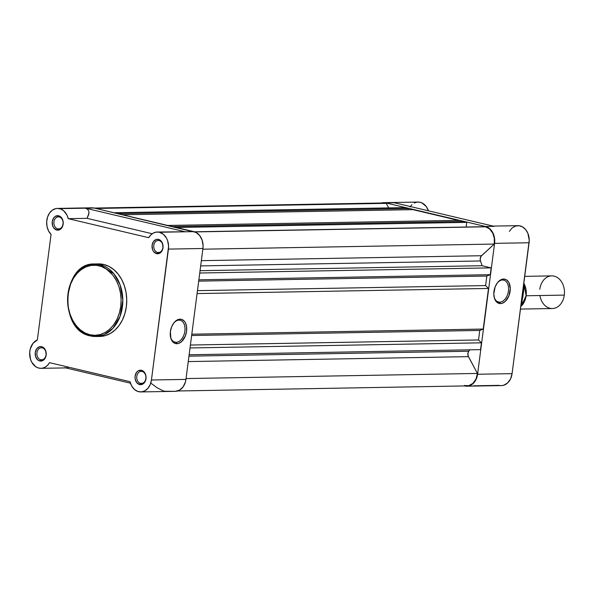 <?xml version="1.0" encoding="UTF-8"?>
<svg xmlns="http://www.w3.org/2000/svg" width="594" height="594" viewBox="0 0 594 594"><rect width="100%" height="100%" fill="white"/><g stroke="black" fill="none" stroke-linecap="round" stroke-linejoin="round"><path stroke-width="0.89" d="M40.719 359.764A6.044 4.604 -91 0 0 46.028 354.885A6.044 4.604 -91 0 0 42.263 347.861L41.632 346.688A7.254 5.524 89 0 1 46.154 355.115A7.254 5.524 89 0 1 39.776 360.966L40.719 359.764L42.471 359.734L40.719 359.764A6.044 4.604 89 0 1 36.895 353.311A6.044 4.604 89 0 1 41.38 347.765A6.044 4.604 89 0 1 42.263 347.861A6.044 4.604 89 0 1 46.08 354.306A6.044 4.604 89 0 1 41.595 359.86A6.044 4.604 89 0 1 40.719 359.764L39.776 360.966L42.961 360.476L45.382 357.744L46.154 355.115L45.745 350.928L44.505 348.604L41.632 346.688L39.479 346.733L36.694 348.789L35.261 352.539L35.662 356.719L37.764 359.927L39.776 360.966A7.254 5.524 89 0 1 35.261 352.539A7.254 5.524 89 0 1 41.632 346.688L42.263 347.861A6.044 4.604 -91 0 0 36.954 352.739A6.044 4.604 -91 0 0 40.719 359.764M57.715 228.861A6.044 4.604 -91 0 0 63.031 223.983A6.044 4.604 -91 0 0 59.266 216.959L58.635 215.785A7.254 5.524 89 0 1 63.15 224.213A7.254 5.524 89 0 1 56.779 230.064L57.715 228.861L59.474 228.831L57.715 228.861A6.044 4.604 89 0 1 53.898 222.408A6.044 4.604 89 0 1 58.383 216.862A6.044 4.604 89 0 1 59.266 216.959A6.044 4.604 89 0 1 63.083 223.411A6.044 4.604 89 0 1 58.598 228.957A6.044 4.604 89 0 1 57.715 228.861L56.779 230.064L59.964 229.574L62.385 226.849L63.231 222.795L62.749 220.025L60.647 216.817L58.635 215.785L55.45 216.268L53.69 217.887L52.257 221.636L52.666 225.817L53.913 228.148L56.779 230.064A7.254 5.524 89 0 1 52.257 221.636A7.254 5.524 89 0 1 58.635 215.785L59.266 216.959A6.044 4.604 -91 0 0 53.95 221.837A6.044 4.604 -91 0 0 57.715 228.861M157.559 252.465A6.044 4.604 -91 0 0 162.867 247.587A6.044 4.604 -91 0 0 159.103 240.563L158.472 239.382A7.254 5.524 89 0 1 162.994 247.809A7.254 5.524 89 0 1 156.623 253.668L157.559 252.465L159.311 252.428L157.559 252.465A6.044 4.604 89 0 1 153.742 246.013A6.044 4.604 89 0 1 158.227 240.466A6.044 4.604 89 0 1 159.103 240.563A6.044 4.604 89 0 1 162.927 247.007A6.044 4.604 89 0 1 158.435 252.554A6.044 4.604 89 0 1 157.559 252.465L156.623 253.668L159.801 253.178L162.221 250.445L162.994 247.809L162.593 243.629L160.491 240.422L158.472 239.382L156.319 239.434L153.534 241.491L152.101 245.24L152.502 249.421L153.749 251.745L156.623 253.668A7.254 5.524 89 0 1 152.101 245.24A7.254 5.524 89 0 1 158.472 239.382L159.103 240.563A6.044 4.604 -91 0 0 153.794 245.441A6.044 4.604 -91 0 0 157.559 252.465M140.555 383.368A6.044 4.604 -91 0 0 145.872 378.489A6.044 4.604 -91 0 0 142.107 371.465L141.476 370.285A7.254 5.524 89 0 1 145.99 378.712A7.254 5.524 89 0 1 139.62 384.57L140.555 383.368L142.315 383.33L140.555 383.368A6.044 4.604 89 0 1 136.739 376.915A6.044 4.604 89 0 1 141.224 371.369A6.044 4.604 89 0 1 142.107 371.465A6.044 4.604 89 0 1 145.924 377.91A6.044 4.604 89 0 1 141.439 383.457A6.044 4.604 89 0 1 140.555 383.368L139.62 384.57L142.798 384.08L145.226 381.348L146.072 377.294L145.589 374.532L143.488 371.324L141.476 370.285L138.291 370.775L136.531 372.393L135.098 376.143L135.157 378.972L136.754 382.647L139.62 384.57A7.254 5.524 89 0 1 135.098 376.143A7.254 5.524 89 0 1 141.476 370.285L142.107 371.465A6.044 4.604 -91 0 0 136.791 376.344A6.044 4.604 -91 0 0 140.555 383.368M179.009 320.144A11.264 7.173 103.3 0 0 173.493 323.388A11.264 7.173 -76.7 0 1 179.009 320.144A11.264 7.173 -76.7 0 1 180.16 320.263A11.264 7.173 -76.7 0 1 184.734 331.987A11.264 7.173 -76.7 0 1 176.128 342.315L176.878 343.718A12.474 7.937 -76.7 0 1 170.478 336.791A12.474 7.937 -76.7 0 1 173.715 323.077A12.474 7.937 -76.7 0 1 180.071 319.164L179.009 320.144L180.071 319.164L181.615 319.372L184.296 321.154L185.321 322.661L186.553 326.611L186.561 331.296L185.335 336.004L181.645 341.565L178.49 343.451L175.334 343.51L172.654 341.728L170.864 338.38L170.389 331.586L171.614 326.878L173.886 322.861L176.849 320.151L180.071 319.164A12.474 7.937 -76.7 0 1 186.561 331.296A12.474 7.937 -76.7 0 1 176.878 343.718L176.128 342.315A11.264 7.173 -76.7 0 1 174.978 342.189A11.264 7.173 -76.7 0 1 170.411 336.412A11.264 7.173 103.3 0 0 176.128 342.315L173.893 341.78L176.128 342.315A11.264 7.173 103.3 0 0 184.868 331.096A11.264 7.173 103.3 0 0 179.009 320.144M99.889 336.449L105.264 335.625L110.402 333.434L115.102 329.974L119.194 325.363L122.513 319.787L124.926 313.454L126.359 306.615L126.737 299.524L126.054 292.463L124.346 285.692L121.659 279.484L118.109 274.064L113.833 269.654L108.984 266.416L103.764 264.478L99.844 264.545A1.21 0.772 103.3 0 0 98.908 265.748C106.786 266.179 123.701 280.851 120.745 306.482C117.07 331.942 97.461 337.979 89.939 334.771C82.061 334.333 65.14 319.661 68.102 294.037C71.777 268.577 91.387 262.541 98.908 265.748A1.21 0.772 -76.7 0 1 99.844 264.545L94.565 263.974A36.279 27.621 89 0 1 99.844 264.545L103.764 264.478A36.279 27.621 -91 0 0 98.485 263.899L94.565 263.974C61.769 262.444 58.004 330.464 90.444 335.929A1.21 0.772 -76.7 0 1 89.939 334.771L84.89 332.892L80.212 329.759L76.069 325.497L72.639 320.263L70.047 314.256L68.392 307.714L67.731 300.891L68.102 294.037L70.538 284.288L73.322 278.504L76.916 273.552L81.192 269.631L85.967 266.892L91.068 265.429L96.302 265.303L101.463 266.52L106.356 269.037L112.771 275.022L116.201 280.257L118.8 286.256L120.456 292.797L121.117 299.628L120.745 306.482L119.364 313.097L117.025 319.216L113.818 324.606L109.868 329.061L105.316 332.41L100.356 334.526L95.159 335.32L89.939 334.771A1.21 0.772 103.3 0 0 90.437 335.929A1.21 0.772 103.3 0 0 90.57 335.944A1.21 0.772 -76.7 0 1 90.437 335.929L95.842 336.516A36.279 27.621 89 0 1 90.57 335.944L95.842 336.516L104.069 334.719L112.919 328.304L120.107 316.26L122.824 300.364L120.159 285.009L113.9 273.775L99.844 264.545A36.279 27.621 89 0 1 122.758 303.237A36.279 27.621 89 0 1 95.842 336.516L99.762 336.449A36.279 27.621 -91 0 0 126.678 303.163A36.279 27.621 -91 0 0 103.764 264.478L98.359 263.907M150.913 383.182L157.262 387.86L162.971 390.77L164.568 391.253L175.349 391.327L179.551 390.124L183.071 386.894L185.365 382.135L185.937 379.395L151.44 380.004A14.508 11.048 89 0 1 140.8 391.936L175.297 391.327A14.508 11.048 -91 0 0 185.937 379.395L202.933 248.492A14.508 11.048 -91 0 0 193.896 231.638L159.4 232.247A14.508 11.048 89 0 1 168.436 249.101L202.933 248.492L203.089 245.656L202.131 240.125L199.636 235.476L195.99 232.417L94.06 208.034A14.508 11.048 -91 0 0 91.944 207.803L57.455 208.412A14.508 11.048 89 0 1 59.563 208.643A14.508 11.048 89 0 1 68.236 218.666L87.051 218.332L88.966 213.083L88.929 211.65L87.823 209.422L85.432 208.19L59.563 208.643L91.899 207.811M90.325 335.885A36.279 27.621 89 0 1 67.664 297.089A36.279 27.621 89 0 1 94.565 263.974M49.532 362.659L130.019 381.682L49.532 362.659A14.508 11.048 89 0 1 40.964 368.332A14.508 11.048 89 0 1 29.804 356.073A14.508 11.048 89 0 1 37.363 339.954L51.069 234.437L37.363 339.954L32.952 343.384L30.227 349.079L29.7 352.405L30.45 359.103L31.69 362.102L35.566 366.602L37.979 367.849L40.548 368.332L43.124 368.013L45.567 366.914L47.75 365.095L49.532 362.659M140.8 391.936A14.508 11.048 89 0 1 130.019 381.682L131.69 385.989L134.333 389.352L137.667 391.401L141.313 391.914L144.877 390.83L147.965 388.276L150.23 384.533L151.44 380.004L185.937 379.395L202.933 248.492L168.436 249.101L151.44 380.004L168.592 246.265L167.634 240.733L166.558 238.246L163.432 234.318L159.4 232.247L185.276 231.786L157.291 232.016A14.508 11.048 89 0 1 159.4 232.247L156.393 232.083L153.46 232.989L150.839 234.912L148.715 237.689L68.236 218.666L87.051 218.332L152.227 233.739L87.051 218.332L88.662 214.694L88.929 211.65L87.823 209.422L85.432 208.19L185.276 231.786L193.896 231.638L94.06 208.034L85.432 208.19L185.276 231.786L181.779 231.63M68.139 367.508L67.248 367.82L68.139 367.508M66.105 367.872L64.724 367.649M157.291 232.016A14.508 11.048 89 0 0 148.715 237.689L68.236 218.666L66.944 215.073L63.751 210.855L61.026 209.125L57.729 208.412L55.895 208.583L52.435 210.105L49.547 213.038L47.557 217.055L46.688 221.718L47.03 226.514L48.545 230.91L51.069 234.437A14.508 11.048 89 0 1 47.186 218.354A14.508 11.048 89 0 1 57.455 208.412M65.771 367.901L130.45 383.189L65.771 367.901M383.479 202.977L385.669 203.2A14.211 10.818 -91 0 1 386.249 203.356L95.894 208.472L386.249 203.356L388.684 207.907L386.249 203.356A14.211 10.818 -91 0 0 385.669 203.2L95.226 208.308L385.669 203.2A14.211 10.818 -91 0 0 383.605 202.97L94.201 208.071M484.927 226.685L194.483 231.794L484.927 226.685A14.211 10.818 -91 0 1 485.513 226.797A14.211 10.818 -91 0 0 484.927 226.685M194.847 231.92L485.513 226.797L194.847 231.92M464.3 385.506L468.807 385.647L472.95 383.353L476.002 379.031L477.442 373.44L468.154 356.006L467.946 353.126L468.77 351.232A80.175 61.034 -91 0 0 469.809 349.821A80.175 61.034 -91 0 1 468.77 351.232A4.232 3.222 -91 0 0 468.436 356.645L477.442 373.44L186.041 378.571L477.442 373.44A14.211 10.818 -91 0 1 466.943 385.892L177.539 390.986M480.546 349.628L481.43 342.827L478.534 339.954L479.766 330.435L483.219 329.061L488.498 288.446L485.595 285.573L486.828 276.054L490.28 274.68L491.164 267.879L482.053 265.718A80.175 61.034 -91 0 0 480.494 260.966L480.197 258.813L481.118 256.2L494.245 244.06L494.334 238.335L492.686 232.997L489.575 228.935L485.513 226.797A14.211 10.818 -91 0 1 494.245 244.06L481.541 255.724A4.232 3.222 -91 0 0 480.494 260.966L200.675 265.897L480.494 260.966A80.175 61.034 -91 0 1 482.053 265.718L491.164 267.879L490.28 274.68L486.828 276.054L485.595 285.573L488.498 288.446L483.219 329.061L479.766 330.435L478.534 339.954L481.43 342.827L480.546 349.628L189.137 354.767L480.546 349.628M466.164 227.012L466.765 222.371L462.912 221.458L466.765 222.371L466.164 227.012M458.033 221.54L458.189 220.344L412.986 209.652L458.189 220.344L458.033 221.54M408.115 209.741L408.271 208.539L404.41 207.625L408.271 208.539L408.115 209.741M188.246 361.583L468.436 356.645L188.246 361.583M188.951 356.162L468.77 351.232L188.951 356.162M190.021 347.958L481.43 342.827L190.021 347.958M190.399 345.032L478.534 339.954L190.399 345.032M191.632 335.506L479.766 330.435L191.632 335.506M191.803 334.199L483.219 329.061L191.803 334.199M197.082 293.577L488.498 288.446L197.082 293.577M197.46 290.644L485.595 285.573L197.46 290.644M198.7 281.125L486.828 276.054L198.7 281.125M198.871 279.811L490.28 274.68L198.871 279.811M199.755 273.01L491.164 267.879L199.755 273.01M200.052 270.686L482.053 265.718L200.052 270.686M201.359 260.662L481.541 255.724L201.359 260.662M202.844 249.198L494.245 244.06L202.844 249.198M176.321 227.487L466.765 222.371L176.321 227.487M172.468 226.574L462.912 221.458L172.468 226.574M167.746 225.453L458.189 220.344L167.746 225.453M122.55 214.768L412.986 209.652L122.55 214.768M117.827 213.654L408.271 208.539L117.827 213.654M113.966 212.741L404.41 207.625L113.966 212.741M499.695 302.183A11.264 7.173 103.3 0 0 508.442 290.971A11.264 7.173 103.3 0 0 502.576 280.012L503.638 279.039A12.474 7.937 -76.7 0 1 510.135 291.171A12.474 7.937 -76.7 0 1 500.452 303.586L499.695 302.183L497.46 301.655L499.695 302.183A11.264 7.173 -76.7 0 1 498.544 302.056A11.264 7.173 -76.7 0 1 493.985 296.28A11.264 7.173 103.3 0 0 499.695 302.183L500.452 303.586L497.475 302.71L496.228 301.596L494.438 298.247L493.8 293.844L495.181 286.746L497.453 282.729L500.423 280.026L502.034 279.299L505.19 279.247L506.615 279.915L508.895 282.529L510.291 288.773L508.91 295.879L505.212 301.44L502.064 303.326L500.452 303.586A12.474 7.937 -76.7 0 1 494.045 296.658A12.474 7.937 -76.7 0 1 497.289 282.952A12.474 7.937 -76.7 0 1 503.638 279.039L502.576 280.012A11.264 7.173 -76.7 0 1 503.727 280.13A11.264 7.173 -76.7 0 1 508.301 291.862A11.264 7.173 -76.7 0 1 499.695 302.183M466.951 386.197L501.447 385.588A14.508 11.048 -91 0 0 512.08 373.648L529.083 242.753L494.587 243.354L494.468 237.697L492.708 232.506L489.575 228.571L485.55 226.5L494.171 226.351L394.334 202.747L385.706 202.903L485.55 226.5L385.706 202.903L381.363 203.014A14.508 11.048 89 0 1 383.598 202.673A14.508 11.048 89 0 1 385.706 202.903L394.334 202.747L494.171 226.351L485.55 226.5A14.508 11.048 89 0 1 494.587 243.354L477.583 374.257A14.508 11.048 89 0 1 466.951 386.197A14.508 11.048 89 0 1 464.835 385.966L469.149 385.862L473.084 383.605L476.046 379.529L477.583 374.257L512.08 373.648L477.583 374.257L494.587 243.354L529.083 242.753A14.508 11.048 -91 0 0 517.931 225.668L493.124 226.099M414.233 203.051L416.736 202.198L419.319 202.131L421.859 202.858L426.225 206.497L428.445 210.811A14.508 11.048 -91 0 0 418.094 202.064L383.598 202.673M394.334 202.747L395.923 203.23L394.334 202.747M501.492 385.588L503.645 385.254L507.58 382.996L510.543 378.92L512.08 373.648L529.239 240.347L527.895 233.368L525.638 229.551L522.564 226.901L519 225.713L515.354 226.114L512.021 228.059L509.362 231.341M411.961 204.655L410.038 206.912M520.767 306.756A36.279 27.621 -91 0 0 522.653 292.255L520.767 306.756M499.331 385.358L473.463 385.81M497.059 283.256A11.264 7.173 -76.7 0 1 502.576 280.012A11.264 7.173 103.3 0 0 497.059 283.256M526.121 295.767L521.228 306.118A16.328 12.429 89 0 0 526.121 295.767L564.3 295.099L526.121 295.767L523.826 283.234A16.328 12.429 89 0 1 526.121 295.767M522.787 297.601L523.344 293.028L522.787 297.601M520.463 309.08L552.331 308.524A16.328 12.429 -91 0 0 564.3 295.099A16.328 12.429 89 0 1 552.331 308.524A16.328 12.429 89 0 1 539.901 295.522M523.151 292.634L522.98 295.827L524.079 287.385L522.854 296.666M521.718 304.982L522.156 302.175L521.606 305.242M522.839 296.955L522.98 295.827L522.839 296.955M523.559 285.276A19.045 14.501 -91 0 1 523.841 286.174L524.101 286.672M539.79 289.3A16.328 12.429 89 0 1 554.135 276.136A16.328 12.429 89 0 1 564.3 295.099A16.328 12.429 -91 0 0 551.759 275.876L524.717 276.351M170.344 336.056L170.478 336.791M40.964 368.332L66.595 367.886M522.869 290.6L520.582 308.167M493.918 295.923L494.045 296.658M523.596 284.994L524.057 286.419"/></g></svg>
